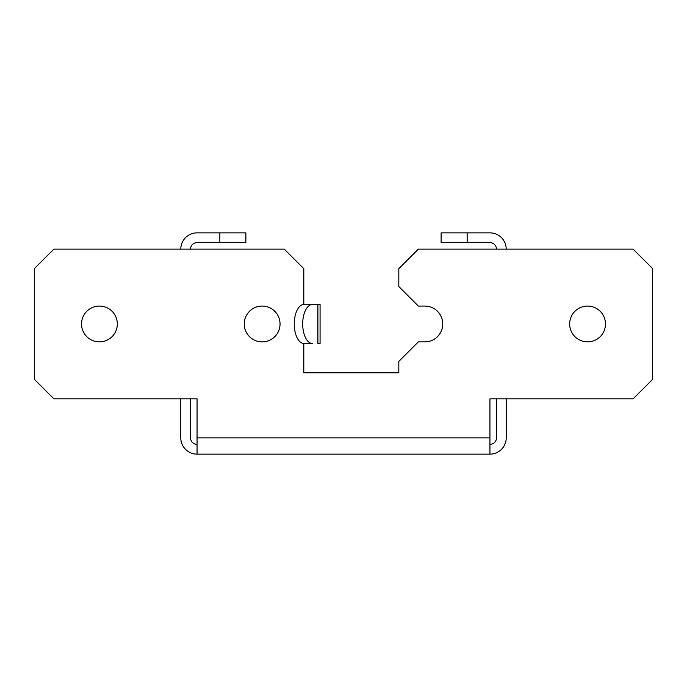 <?xml version="1.0" encoding="UTF-8"?>
<svg xmlns="http://www.w3.org/2000/svg" width="687" height="687" viewBox="0 0 687 687"><rect width="100%" height="100%" fill="white"/><g stroke="black" fill="none" stroke-linecap="round" stroke-linejoin="round"><path stroke-width="1.03" d="M303.8 343.5L303.8 372.792L398.821 372.792L398.821 361.396L418.349 341.877L424.858 341.877A17.896 17.896 0 0 0 442.754 323.972A17.896 17.896 0 0 0 424.858 306.076L418.349 306.076L398.821 286.548L398.821 268.651L418.349 249.132L633.122 249.132L652.65 268.651L652.65 379.293L633.122 398.821L489.943 398.821L489.943 454.141L197.057 454.141L197.057 398.821L53.878 398.821L34.35 379.293L34.35 268.651L53.878 249.132L284.272 249.132L303.8 268.651L303.8 304.453M424.858 341.877A17.896 17.896 0 0 0 442.754 323.972A17.896 17.896 0 0 0 424.858 306.076M489.943 444.377A6.509 6.509 0 0 0 496.452 437.868L496.452 398.821M489.943 454.141A16.273 16.273 0 0 0 506.207 437.868L506.207 398.821M190.548 398.821L190.548 437.868A6.509 6.509 0 0 0 197.057 444.377M180.793 398.821L180.793 437.868A16.273 16.273 0 0 0 197.057 454.141M99.435 341.877A17.896 17.896 0 0 1 83.934 315.024A17.896 17.896 0 0 1 114.935 315.024A17.896 17.896 0 0 1 99.435 341.877M587.565 341.877A17.896 17.896 0 0 0 603.066 315.024A17.896 17.896 0 0 0 572.065 315.024A17.896 17.896 0 0 0 587.565 341.877M262.142 341.877A17.896 17.896 0 0 0 277.642 315.024A17.896 17.896 0 0 0 246.642 315.024A17.896 17.896 0 0 0 262.142 341.877M303.8 372.792L398.821 372.792M496.452 249.132A6.509 6.509 0 0 0 489.943 242.623L441.123 242.623L441.123 232.859L467.16 232.859L467.16 242.623M506.207 249.132A16.273 16.273 0 0 0 489.943 232.859L467.16 232.859M219.84 242.623L219.84 232.859L245.877 232.859L245.877 242.623L197.057 242.623A6.509 6.509 0 0 0 190.548 249.132M219.84 232.859L197.057 232.859A16.273 16.273 0 0 0 180.793 249.132M310.309 343.5L303.998 343.5A19.528 9.764 -90 0 1 294.242 323.972A19.528 9.764 -90 0 1 303.998 304.453L320.073 304.453L320.073 343.5L317.892 343.5L317.892 304.453L310.309 304.453M312.456 304.453A19.528 9.764 90 0 0 302.692 323.972A19.528 9.764 90 0 0 312.456 343.5M197.057 437.868L489.943 437.868"/></g></svg>
